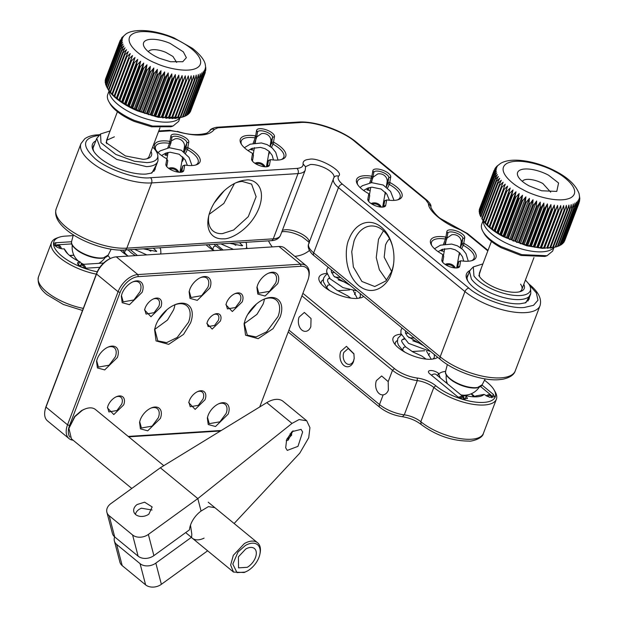 <?xml version="1.0" encoding="UTF-8"?>
<svg xmlns="http://www.w3.org/2000/svg" width="618" height="618" viewBox="0 0 618 618"><rect width="100%" height="100%" fill="white"/><g stroke="black" fill="none" stroke-linecap="round" stroke-linejoin="round"><path stroke-width="0.93" d="M99.143 135.365L98.957 135.381C82.596 137.86 81.236 145.554 94.894 158.455C106.404 169.062 136.771 179.591 150.491 177.737L296.934 168.405C301.298 168.042 303.353 166.528 303.09 163.87C302.835 161.205 304.89 159.691 309.255 159.328C318.27 156.694 345.138 172.152 338.471 176.138C337.358 178.324 338.672 181.004 342.418 184.179L468.9 288.15C480.418 298.757 510.777 309.286 524.497 307.432L533.489 305.338L537.977 300.217L536.331 292.901L529.487 285.13M487.834 250.877L466.397 233.256L460.31 229.796C443.709 223.577 428.259 210.877 428.436 203.592L425.833 199.908L355.234 141.877C343.716 131.271 313.357 120.742 299.637 122.596L217.899 127.802L214.376 129.363C209.317 136.099 197.018 136.879 177.466 131.711L170.931 130.792L158.548 131.58M368.39 193.48A24.264 9.494 -159.2 0 1 357.312 184.033A24.264 9.494 -159.2 0 1 371.441 176.153L371.912 176.022L372.847 170.715A9.479 3.708 -159.2 0 1 382.442 170.104A9.479 3.708 -159.2 0 1 390.723 176.918L389.78 182.225L390.159 182.642A24.264 9.494 -159.2 0 1 398.371 199.629A24.264 9.494 -159.2 0 1 387.107 199.969L386.636 200.093L385.702 205.4A9.479 3.708 -159.2 0 1 384.226 206.821A9.479 3.708 -159.2 0 1 375.45 205.771A9.479 3.708 -159.2 0 1 368.189 200.726A9.479 3.708 -159.2 0 1 367.834 199.205L368.768 193.897L368.39 193.48M252.144 153.164A24.264 9.494 -159.2 0 1 241.066 143.724A24.264 9.494 -159.2 0 1 255.195 135.836L255.667 135.713L256.601 130.406A9.479 3.708 -159.2 0 1 266.196 129.795A9.479 3.708 -159.2 0 1 274.477 136.601L273.535 141.908L273.913 142.325A24.264 9.494 -159.2 0 1 282.125 159.32A24.264 9.494 -159.2 0 1 270.862 159.653L270.39 159.784L269.456 165.091A9.479 3.708 -159.2 0 1 267.98 166.512A9.479 3.708 -159.2 0 1 259.205 165.454A9.479 3.708 -159.2 0 1 251.943 160.417A9.479 3.708 -159.2 0 1 251.588 158.888L252.523 153.581L252.144 153.164M156.771 164.009L151.873 173.017L146.033 174.075A34.5 13.503 -159.2 0 1 93.488 150.838A34.5 13.503 -159.2 0 1 95.805 140.85M530.723 293.55L525.887 302.712L520.047 303.77A34.5 13.503 -159.2 0 1 467.502 280.533A34.5 13.503 -159.2 0 1 469.966 270.468M441.847 260.047L442.782 254.74L442.411 254.322A24.264 9.494 -159.2 0 1 431.325 244.875A24.264 9.494 -159.2 0 1 445.462 236.995L445.933 236.864L446.868 231.557A9.479 3.708 -159.2 0 1 456.455 230.947A9.479 3.708 -159.2 0 1 464.736 237.76L463.801 243.067L464.172 243.484A24.264 9.494 -159.2 0 1 472.384 260.472A24.264 9.494 -159.2 0 1 461.121 260.811L460.649 260.935L459.715 266.242A9.479 3.708 -159.2 0 1 458.239 267.664A9.479 3.708 -159.2 0 1 449.464 266.613A9.479 3.708 -159.2 0 1 442.202 261.569A9.479 3.708 -159.2 0 1 441.847 260.047L442.782 261.847L443.716 256.54A2.271 0.888 20.8 0 0 443.631 256.169L442.751 254.616M165.887 164.349L166.821 159.042L166.451 158.625A24.264 9.494 -159.2 0 1 155.365 149.185A24.264 9.494 -159.2 0 1 169.502 141.298L169.973 141.174L170.908 135.867A9.479 3.708 -159.2 0 1 180.495 135.257A9.479 3.708 -159.2 0 1 188.776 142.063L187.841 147.37L188.22 147.787A24.264 9.494 -159.2 0 1 196.431 164.782A24.264 9.494 -159.2 0 1 185.161 165.114L184.697 165.238L183.762 170.545A9.479 3.708 -159.2 0 1 182.287 171.966A9.479 3.708 -159.2 0 1 173.503 170.916A9.479 3.708 -159.2 0 1 166.242 165.879A9.479 3.708 -159.2 0 1 165.887 164.349L166.821 166.149L167.756 160.842A2.271 0.888 20.8 0 0 167.671 160.479L166.798 158.919M369.664 182.882L371.441 178.2A22.75 8.899 20.8 0 0 364.728 177.814A22.75 8.899 -159.2 0 0 357.513 181.283A22.75 8.899 -159.2 0 0 357.807 184.836M368.784 201.568A7.964 3.113 -159.2 0 1 368.768 201.004L369.703 195.697A2.271 0.888 20.8 0 0 369.618 195.327L368.737 193.774M385.702 205.4L383.778 206.211A7.964 3.113 -159.2 0 1 383.716 206.435A7.964 3.113 -159.2 0 1 383.222 207.053M383.608 206.644L384.713 200.904L386.636 200.093M386.752 199.977L385.068 200.556A2.271 0.888 20.8 0 0 384.728 200.835A2.271 0.888 20.8 0 0 384.713 200.904L382.944 205.555M386.343 187.022L387.857 183.028A2.271 0.888 20.8 0 0 388.985 184.28A22.75 8.899 -159.2 0 1 400.047 197.443A22.75 8.899 -159.2 0 1 397.467 199.9M389.78 182.225L387.857 183.028L388.792 177.721L390.723 176.918M372.847 170.715L373.782 172.515A7.964 3.113 -159.2 0 1 373.844 172.291A7.964 3.113 -159.2 0 1 382.117 172.105A7.964 3.113 -159.2 0 1 388.792 177.721L387.03 182.372M373.782 172.515L372.847 177.829L371.912 176.022M371.441 176.153L371.441 178.2A2.271 0.888 20.8 0 0 372.832 177.891A2.271 0.888 20.8 0 0 372.847 177.829M253.141 143.283L255.195 137.891A22.75 8.899 20.8 0 0 248.482 137.497A22.75 8.899 -159.2 0 0 241.267 140.974A22.75 8.899 -159.2 0 0 241.561 144.527M252.538 161.252A7.964 3.113 -159.2 0 1 252.523 160.695L253.457 155.381A2.271 0.888 20.8 0 0 253.372 155.018L252.492 153.465M270.506 159.668L268.822 160.247A2.271 0.888 20.8 0 0 268.482 160.525A2.271 0.888 20.8 0 0 268.467 160.587L267.532 165.894A7.964 3.113 -159.2 0 1 267.47 166.118A7.964 3.113 -159.2 0 1 266.976 166.744M255.195 135.836L255.195 137.891A2.271 0.888 20.8 0 0 256.586 137.582A2.271 0.888 20.8 0 0 256.601 137.513L257.536 132.206A7.964 3.113 -159.2 0 1 257.598 131.982A7.964 3.113 -159.2 0 1 265.871 131.796A7.964 3.113 -159.2 0 1 272.546 137.412L271.611 142.719A2.271 0.888 20.8 0 0 272.739 143.971A22.75 8.899 -159.2 0 1 283.801 157.134A22.75 8.899 -159.2 0 1 281.221 159.591M93.967 151.626A32.986 12.908 -159.2 0 1 93.388 146.149A32.986 12.908 -159.2 0 1 94.438 144.457M155.404 167.617L155.064 169.571L150.993 173.287M467.98 281.321A32.986 12.908 -159.2 0 1 467.401 275.844A32.986 12.908 -159.2 0 1 468.444 274.153M529.41 297.312L529.07 299.274L524.999 302.982M459.715 266.242L457.791 267.053A7.964 3.113 -159.2 0 1 457.729 267.277A7.964 3.113 -159.2 0 1 457.243 267.895M442.797 262.411A7.964 3.113 -159.2 0 1 442.782 261.847M457.629 267.486L458.726 261.746L460.649 260.935M460.773 260.819L459.081 261.399A2.271 0.888 20.8 0 0 458.741 261.677A2.271 0.888 20.8 0 0 458.726 261.746L456.957 266.397M460.464 247.586L461.878 243.871A2.271 0.888 20.8 0 0 462.998 245.122A22.75 8.899 -159.2 0 1 474.06 258.285A22.75 8.899 -159.2 0 1 471.488 260.742M463.801 243.067L461.878 243.871L462.812 238.563L464.736 237.76M446.868 231.557L447.803 233.357A7.964 3.113 -159.2 0 1 447.865 233.133A7.964 3.113 -159.2 0 1 456.13 232.947A7.964 3.113 -159.2 0 1 462.812 238.563L461.043 243.214M447.803 233.357L446.868 238.664L445.933 236.864M431.82 245.678A22.75 8.899 -159.2 0 1 431.526 242.125A22.75 8.899 -159.2 0 1 438.741 238.656A22.75 8.899 -159.2 0 1 445.454 239.042A2.271 0.888 20.8 0 0 446.845 238.733A2.271 0.888 20.8 0 0 446.868 238.664M184.813 165.122L183.121 165.709A2.271 0.888 20.8 0 0 182.789 165.979A2.271 0.888 20.8 0 0 182.766 166.049L181.831 171.356A7.964 3.113 -159.2 0 1 181.769 171.58A7.964 3.113 -159.2 0 1 181.283 172.198M166.837 166.713A7.964 3.113 -159.2 0 1 166.821 166.149M155.867 149.981A22.75 8.899 -159.2 0 1 155.574 146.435A22.75 8.899 -159.2 0 1 162.781 142.959A22.75 8.899 -159.2 0 1 169.494 143.345A2.271 0.888 20.8 0 0 170.892 143.036A2.271 0.888 20.8 0 0 170.908 142.974L171.843 137.667A7.964 3.113 -159.2 0 1 171.904 137.443A7.964 3.113 -159.2 0 1 180.178 137.25A7.964 3.113 -159.2 0 1 186.852 142.874L185.918 148.181A2.271 0.888 20.8 0 0 187.038 149.432A22.75 8.899 -159.2 0 1 198.108 162.588A22.75 8.899 -159.2 0 1 195.527 165.045M223.507 238.818C230.197 239.537 250.483 229.657 259.066 207.903C266.984 186.196 253.395 178.471 245.809 180.101A34.121 20.487 129.4 0 0 237.088 182.279A34.121 20.487 129.4 0 0 208.467 217.103A34.121 20.487 129.4 0 0 223.507 238.818M349.031 239.104C344.921 246.991 343.508 272.561 358.958 285.786C374.717 298.208 388.776 283.044 391.194 273.759A34.121 23.801 -93.6 0 0 393.72 262.812A34.121 23.801 -93.6 0 0 392.724 247.107A34.121 23.801 -93.6 0 0 372.051 222.619A34.121 23.801 -93.6 0 0 349.031 239.104M370.182 190.56L366.976 189.942L367.671 188.111M253.936 150.251L250.73 149.633L251.055 148.783M255.296 142.542L254.655 142.658M444.203 251.402L440.997 250.784L441.399 249.718M445.555 243.693L444.921 243.809M183.801 157.953L182.58 161.174L181.978 160.842M167.517 155.543L165.037 155.087L165.786 153.102M235.744 182.874A30.336 18.216 -50.6 0 1 242.233 181.437L251.58 184.102L256.13 196.717L248.289 216.64L233.65 229.981L222.403 233.627A30.336 18.216 -50.6 0 1 213.055 230.97A30.336 18.216 -50.6 0 1 208.791 215.667M214.299 202.82L224.203 190.769M389.549 238.78A18.957 13.217 -93.6 0 0 385.516 245.076L384.187 257.165L391.634 271.472M393.766 262.356A30.336 21.151 86.4 0 1 391.565 271.665L385.887 280.966L374.747 286.528L361.909 281.476L353.365 266.976L351.742 251.704L354.083 240.858A30.336 21.151 86.4 0 1 370.893 225.987A30.336 21.151 86.4 0 1 392.824 247.548M369.116 187.648L368.374 189.633L369.124 187.648M368.39 189.571L366.976 189.942M252.144 149.255L252.561 148.181L252.144 149.255L250.73 149.633M442.403 250.414L442.89 249.154L442.403 250.414L440.997 250.784M166.443 154.716L167.239 152.654L166.443 154.716L165.037 155.087M182.58 161.174L181.993 160.78M234.508 183.484L223.847 203.469L209.147 214.338M386.598 280.178L379.352 269.765L376.246 257.575L378.494 239.297L383.454 230.784M376.401 380.618A9.479 6.613 -93.6 0 0 376.748 390.306A9.479 6.613 -93.6 0 0 382.859 394.894A9.479 6.613 -93.6 0 0 383.168 394.863C385.462 394.493 387.192 392.948 388.359 390.228L388.197 381.623L381.654 375.976L376.401 380.618M301.932 295.86L392.492 370.306A22.75 8.899 20.8 0 0 417.289 380.603L404.28 414.848A22.75 8.899 -159.2 0 1 379.483 404.551A3.793 2.279 129.4 0 0 379.792 407.308L288.197 332.013M353.45 361.746L354.207 358.463L353.905 353.751L346.435 346.335L340.804 351.356A10.236 7.138 -93.6 0 0 343.778 365.362A10.236 7.138 -93.6 0 0 353.45 361.746M299.112 317.08A9.479 6.613 -93.6 0 0 299.452 326.767A9.479 6.613 -93.6 0 0 305.57 331.356A9.479 6.613 -93.6 0 0 310.823 326.706L311.047 318.548L304.365 312.438L299.112 317.08M379.792 407.308C386.242 412.291 393.774 415.427 402.388 416.717C409.626 417.868 415.868 420.449 421.113 424.466L420.812 421.708L433.821 387.463A15.164 5.933 20.8 0 0 417.289 380.603L417.196 378.023A20.85 8.158 20.8 0 1 394.469 368.591L392.492 370.306L388.197 381.623M417.196 378.023A17.065 6.674 20.8 0 1 435.798 385.748L433.821 387.463A37.914 14.84 20.8 0 0 470.924 403.956A37.914 14.84 20.8 0 0 496.385 399.197A37.914 14.84 20.8 0 0 495.257 392.021L494.168 390.074A36.022 14.098 20.8 0 0 487.324 382.465L484.45 380.101M73.21 235.612L65.299 236.115A36.022 14.098 20.8 0 0 59.204 237.227L57.095 237.953A37.914 14.84 20.8 0 0 51.487 242.573A37.914 14.84 20.8 0 0 96.315 274.145M302.897 293.311L394.469 368.591M354.23 358.185L353.674 360.495A7.964 5.554 86.4 0 1 349.255 364.396A7.964 5.554 86.4 0 1 344.118 360.541A7.964 5.554 86.4 0 1 343.832 352.407L348.243 348.498L353.967 354.029M435.798 385.748A36.022 14.098 20.8 0 0 477.938 402.333A36.022 14.098 20.8 0 0 494.168 390.074M355.551 292.523L354.5 294.492M429.564 353.365L428.521 355.335M59.204 237.227A36.022 14.098 20.8 0 0 60.185 254.662A36.022 14.098 20.8 0 0 97.273 271.765M120.255 250.089A24.643 9.649 20.8 0 0 128.258 256.084M247.401 248.498L246.613 247.501M206.142 244.828A24.643 9.649 20.8 0 0 213.959 250.63M326.922 273.395L326.883 273.395A24.643 9.649 20.8 0 0 319.8 281.823A24.643 9.649 20.8 0 0 357.328 298.424L361.499 297.667L363.739 296.501M401.067 334.23L400.897 334.238A24.643 9.649 20.8 0 0 393.813 342.666A24.643 9.649 20.8 0 0 431.349 359.267L435.512 358.51L437.753 357.343M462.627 396.292L465.586 395.582L466.157 396.053L464.883 399.413M437.614 375.729L438.517 373.334A6.064 2.372 20.8 0 0 432.585 370.692A6.064 2.372 20.8 0 0 428.513 371.457A6.064 2.372 20.8 0 0 429.842 373.882L457.482 396.601L462.411 399.012L467.494 398.479L466.157 396.053M438.517 373.334L440.232 377.884M445.547 371.441A25.021 9.795 20.8 0 0 439.089 373.797M465.586 395.582A25.021 9.795 20.8 0 0 481.252 396.038A25.021 9.795 20.8 0 0 484.033 394.408L489.533 397.289L494.609 396.756L493.28 394.323L482.048 385.091M71.533 241.738L56.091 242.719A6.064 2.372 20.8 0 0 54.168 243.646A6.064 2.372 20.8 0 0 57.08 247.13A6.064 2.372 20.8 0 0 63.584 248.884L64.249 248.838A25.021 9.795 20.8 0 0 64.898 250.259A25.021 9.795 20.8 0 0 80.178 261.932L79.513 261.97A6.064 2.372 20.8 0 0 77.59 262.897A6.064 2.372 20.8 0 0 80.502 266.381A6.064 2.372 20.8 0 0 87.007 268.135L99.861 267.316M110.213 258.571A25.021 9.795 20.8 0 0 107.934 255.574M323.245 279.761A20.85 8.158 20.8 0 0 321.368 281.769A20.85 8.158 20.8 0 0 321.267 283.909M357.266 298.448L353.349 290.707M431.287 359.29L426.559 351.209M424.612 350.808L423.438 350.8M146.311 248.637L150.846 251.194M232.013 243.183L235.798 245.269M328.637 278.548L329.865 278.548M338.162 279.769L347.432 283.098M360.209 293.596L360.364 296.578L359.012 298.247M395.281 344.751A20.85 8.158 -159.2 0 1 395.389 342.611A20.85 8.158 -159.2 0 1 397.328 340.564M402.55 339.398L404.149 339.39M412.809 340.773L421.445 343.94M434.222 354.438L434.377 357.42L433.033 359.089M484.033 394.408L475.559 396.007A17.443 6.829 -159.2 0 1 475.389 396.818A17.443 6.829 -159.2 0 1 475.373 396.864M445.547 382.248A17.443 6.829 -159.2 0 1 446.799 381.947M100.023 262.596A17.443 6.829 -159.2 0 1 100.495 263.237M67.841 253.928L64.249 248.838M80.178 261.932L81.815 264.427A5.686 3.963 -93.6 0 0 81.777 264.434L79.483 265.755M475.559 396.007L475.234 396.864M473.651 396.818L471.148 393.813M463.639 395.188L464.713 395.806M73.936 255.304L73.063 255.334A17.443 6.829 20.8 0 0 70.073 255.891M259.73 406.953L307.772 280.479A17.443 10.475 129.4 0 0 308.683 277.366L308.915 276.261A18.957 11.379 129.4 0 0 306.397 265.864L284.844 248.15A18.957 11.379 129.4 0 0 279.004 246.482L116.292 256.849A18.957 11.379 129.4 0 0 111.441 258.054L110.398 258.494A17.443 10.475 129.4 0 0 96.686 273.179L46.134 406.258A17.443 10.475 129.4 0 0 45.214 409.371L44.99 410.483A18.957 11.379 129.4 0 0 47.501 420.881L69.054 438.595A18.957 11.379 129.4 0 0 73.117 440.225M111.441 258.054A18.957 11.379 129.4 0 0 96.532 274.021L45.987 407.1A18.957 11.379 129.4 0 0 44.99 410.483M158.115 320.34L166.481 310.383A12.893 7.74 129.4 0 0 166.621 309.997M247.609 314.647L255.976 304.682A12.893 7.74 129.4 0 0 256.115 304.295M306.397 265.864A18.957 11.379 129.4 0 0 300.557 264.195L137.837 274.562A18.957 11.379 129.4 0 0 118.084 291.735L67.532 424.813A18.957 11.379 129.4 0 0 69.054 438.595M128.698 436.826L220.456 430.985M174.925 304.759A22.75 13.658 -50.6 0 1 173.534 309.935L167.478 320.047L154.593 329.502L155.836 325.168A24.264 14.569 -50.6 0 1 174.917 304.736A24.264 14.569 -50.6 0 1 190.545 322.959L183.546 334.377L168.683 344.35L156.06 340.92L154.562 329.502M264.419 299.066A22.75 13.658 -50.6 0 1 263.029 304.234L256.972 314.346L244.079 323.801L245.323 319.467A24.264 14.569 -50.6 0 1 264.411 299.035A24.264 14.569 -50.6 0 1 280.039 317.258L273.04 328.676L258.177 338.656L245.555 335.219L244.056 323.801M207.022 322.928L208.119 326.559L214.57 325.439L218.355 320.356A7.586 4.55 129.4 0 0 217.745 314.848A7.586 4.55 129.4 0 0 213.967 314.477M96.663 360.742L98.424 367.077L109.077 365.215L115.319 356.841A12.514 7.509 129.4 0 0 114.315 347.741A12.514 7.509 129.4 0 0 107.764 347.246M189.239 291.194L191.001 297.521L201.653 295.667L207.895 287.285A12.514 7.509 129.4 0 0 206.891 278.193A12.514 7.509 129.4 0 0 200.34 277.691M139.683 421.661L141.437 427.988L152.098 426.134L158.332 417.753A12.514 7.509 129.4 0 0 157.327 408.66A12.514 7.509 129.4 0 0 150.784 408.158M121.445 295.512L123.206 301.839L133.859 299.985L140.101 291.603A12.514 7.509 129.4 0 0 139.096 282.511A12.514 7.509 129.4 0 0 132.546 282.009M257.042 286.876L258.795 293.202L269.456 291.348L275.69 282.967A12.514 7.509 129.4 0 0 274.686 273.874A12.514 7.509 129.4 0 0 268.142 273.372M207.478 417.343L209.239 423.67L219.892 421.816L226.134 413.434A12.514 7.509 129.4 0 0 225.13 404.342A12.514 7.509 129.4 0 0 218.579 403.84M226.057 304.226L227.409 308.9L235.481 307.494L240.209 301.144A9.479 5.693 129.4 0 0 239.452 294.253A9.479 5.693 129.4 0 0 234.608 293.828M144.705 309.409L146.057 314.075L154.121 312.669L158.849 306.319A9.479 5.693 129.4 0 0 158.092 299.429A9.479 5.693 129.4 0 0 153.249 299.012M188.892 402.079L190.236 406.744L198.308 405.338L203.036 398.996A9.479 5.693 129.4 0 0 202.279 392.106A9.479 5.693 129.4 0 0 197.436 391.681M107.532 407.262L108.884 411.928L116.957 410.522L121.684 404.172A9.479 5.693 129.4 0 0 120.919 397.281A9.479 5.693 129.4 0 0 116.076 396.864M46.134 406.258L45.987 407.1L67.532 424.813L69.556 425.508A17.443 10.475 129.4 0 0 69.95 437.15M69.556 425.508L120.108 292.43L118.084 291.735L96.532 274.021L96.686 273.179M116.292 256.849L137.837 274.562L138.278 276.632A17.443 10.475 129.4 0 0 120.108 292.43M138.278 276.632L300.997 266.273L300.557 264.195L279.004 246.482M308.683 277.366A17.443 10.475 129.4 0 0 300.997 266.273M221.259 430.491L128.196 436.416M154.685 328.93L157.806 340.866L166.613 342.642L177.181 337.49L188.521 322.256A22.75 13.658 129.4 0 0 186.698 305.717A22.75 13.658 129.4 0 0 174.384 304.968M244.18 323.229L247.3 335.165L256.107 336.941L266.675 331.796L278.015 316.555A22.75 13.658 129.4 0 0 276.192 300.024A22.75 13.658 129.4 0 0 263.878 299.266M220.379 321.059A9.1 5.462 129.4 0 0 214.516 314.222A9.1 5.462 129.4 0 0 207.362 321.885L206.883 323.508L212.175 329.085L220.379 321.059M117.335 357.536A14.029 8.42 129.4 0 0 108.304 347.007A14.029 8.42 129.4 0 0 97.273 358.819L96.532 361.321L97.405 367.926L104.697 369.912L117.335 357.536M209.919 287.988A14.029 8.42 129.4 0 0 200.881 277.451A14.029 8.42 129.4 0 0 189.85 289.263L189.116 291.766L189.981 298.37L197.281 300.356L209.919 287.988M160.356 418.456A14.029 8.42 129.4 0 0 151.317 407.919A14.029 8.42 129.4 0 0 140.286 419.73L139.552 422.241L140.417 428.838L147.717 430.823L160.356 418.456M142.117 292.306A14.029 8.42 129.4 0 0 133.086 281.769A14.029 8.42 129.4 0 0 122.047 293.581L121.313 296.084L122.186 302.689L129.479 304.674L142.117 292.306M277.714 283.67A14.029 8.42 129.4 0 0 268.675 273.133A14.029 8.42 129.4 0 0 257.644 284.944L256.91 287.447L257.776 294.052L265.076 296.037L277.714 283.67M228.15 414.137A14.029 8.42 129.4 0 0 219.12 403.6A14.029 8.42 129.4 0 0 208.088 415.42L207.347 417.922L208.22 424.52L215.512 426.505L228.15 414.137M242.233 301.839A10.993 6.605 129.4 0 0 235.149 293.589A10.993 6.605 129.4 0 0 226.505 302.843L225.925 304.805L232.322 311.534L242.233 301.839M160.873 307.022A10.993 6.605 129.4 0 0 153.789 298.764A10.993 6.605 129.4 0 0 145.145 308.027L144.566 309.989L150.97 316.717L160.873 307.022M205.06 399.691A10.993 6.605 129.4 0 0 197.976 391.441A10.993 6.605 129.4 0 0 189.332 400.696L188.753 402.658L195.157 409.386L205.06 399.691M123.7 404.875A10.993 6.605 129.4 0 0 116.624 396.617A10.993 6.605 129.4 0 0 107.972 405.879L107.401 407.841L113.797 414.57L123.7 404.875M482.89 263.901L473.303 266.914L470.7 269.548L469.487 271.41L471.372 279.019A32.607 12.762 20.8 0 0 503.57 297.536A32.607 12.762 20.8 0 0 530.453 294.57A32.607 12.762 20.8 0 0 530.777 292.368L530.584 288.676A31.093 12.167 20.8 0 0 528.483 283.515L525.424 280.054M473.303 266.914L473.936 275.937A31.093 12.167 20.8 0 0 507.115 294.199A31.093 12.167 20.8 0 0 530.584 288.676M481.26 268.181L478.904 275.643L479.591 276.725A24.643 9.649 20.8 0 0 498.819 289.131A24.643 9.649 20.8 0 0 520.603 291.487A24.643 9.649 20.8 0 0 523.794 284.342M520.541 284.133A22.75 8.899 -159.2 0 1 521.855 289.44A22.75 8.899 -159.2 0 1 519.46 291.812M479.537 276.648L479.321 273.28L491.426 241.406M110.12 130.939A31.093 12.167 20.8 0 0 110.081 130.939L100.533 133.959L96.717 138.455L100.471 148.343L116.74 159.444L146.451 166.636A32.607 12.762 20.8 0 0 157.683 161.615A32.607 12.762 20.8 0 0 158.007 159.413L157.814 155.713A31.093 12.167 20.8 0 0 152.654 147.099M100.533 133.959L100.981 142.719L115.775 154.4L134.454 161.267L146.798 162.604A31.093 12.167 20.8 0 0 157.814 155.713M108.49 135.226L106.134 142.681L125.423 155.945L142.99 159.32A24.643 9.649 20.8 0 0 147.833 158.525A24.643 9.649 20.8 0 0 151.024 151.379M159.954 127.872L149.085 156.478A22.75 8.899 -159.2 0 1 146.69 158.857M106.767 143.693L106.551 140.325L114.384 136.817M529.209 185.933L541.654 190.777L556.779 191.41L558.579 182.99L548.552 175.195A22.75 8.899 20.8 0 0 525.061 168.992A22.75 8.899 20.8 0 0 518.286 176.787A22.75 8.899 20.8 0 0 529.209 185.933M493.983 230.777L492.492 228.899L506.737 191.387L510.221 188.05L493.983 230.777L494.593 230.383A45.5 17.806 20.8 0 0 495.319 230.869L496.795 232.669L497.575 232.322A45.5 17.806 20.8 0 0 498.347 232.793L512.6 195.28L516.022 191.781L514.995 196.686A45.5 17.806 20.8 0 0 515.806 197.142L519.19 193.55L518.324 198.494L504.079 235.999A45.5 17.806 20.8 0 0 504.929 236.439L506.266 237.969L507.548 237.721A45.5 17.806 20.8 0 0 508.429 238.131L509.688 239.575L525.918 196.841L525.377 201.823L511.125 239.336L509.688 239.575M525.377 201.823A45.5 17.806 20.8 0 0 526.281 202.21L529.433 198.339L529.039 203.33A45.5 17.806 20.8 0 0 529.958 203.685L533.017 199.722L532.762 204.712A45.5 17.806 20.8 0 0 533.689 205.037L536.633 200.981L536.509 205.956A45.5 17.806 20.8 0 0 537.444 206.25L540.256 202.101L540.256 207.061A45.5 17.806 20.8 0 0 541.183 207.316L543.863 203.075L543.979 208.011A45.5 17.806 20.8 0 0 544.891 208.227L547.424 203.901L547.633 208.807A45.5 17.806 20.8 0 0 548.529 208.977L550.916 204.566L551.21 209.432A45.5 17.806 20.8 0 0 552.083 209.564L554.307 205.068L554.67 209.888A45.5 17.806 20.8 0 0 555.512 209.973L557.575 205.408L557.992 210.174A45.5 17.806 20.8 0 0 558.796 210.213L560.688 205.578L561.152 210.282A45.5 17.806 20.8 0 0 561.909 210.282L563.631 205.57L564.126 210.213A45.5 17.806 20.8 0 0 564.829 210.166L566.374 205.4L566.884 209.965A45.5 17.806 20.8 0 0 567.533 209.881L568.908 205.052L569.41 209.548A45.5 17.806 20.8 0 0 569.997 209.417L571.202 204.55L571.689 208.954A45.5 17.806 20.8 0 0 572.214 208.784L573.241 203.878L573.697 208.204A45.5 17.806 20.8 0 0 574.153 207.988L575.01 203.044L575.42 207.285A45.5 17.806 20.8 0 0 575.798 207.03L576.501 202.063L576.849 206.211A45.5 17.806 20.8 0 0 577.15 205.925L577.699 200.943L577.961 204.998A45.5 17.806 20.8 0 0 578.193 204.674L578.587 199.684L578.765 203.646A45.5 17.806 20.8 0 0 578.919 203.283L579.166 198.301L579.676 200.356L579.437 196.794L579.815 198.548L579.089 193.681C575.999 185.323 568.336 177.914 556.1 171.449C537.019 161.198 512.106 156.632 500.735 163.306L496.872 166.234L498.085 165.4L495.806 167.463L495.211 168.297L497.189 166.659L494.037 170.522M496.478 166.698L496.872 166.234M494.763 169.123L495.211 168.297M479.676 208.529L494.091 170.383M493.882 170.885L496.609 168.042L493.558 172.005A45.5 17.806 20.8 0 0 493.488 172.391L496.339 169.541L493.403 173.596A45.5 17.806 20.8 0 0 493.411 174.013L496.385 171.147L493.573 175.296A45.5 17.806 20.8 0 0 493.666 175.728L496.756 172.839L494.076 177.08A45.5 17.806 20.8 0 0 494.245 177.536L497.428 174.616L494.894 178.942A45.5 17.806 20.8 0 0 495.149 179.413L498.417 176.454L496.03 180.865A45.5 17.806 20.8 0 0 496.362 181.352L499.699 178.347L497.475 182.835A45.5 17.806 20.8 0 0 497.884 183.33L501.275 180.271L499.213 184.844A45.5 17.806 20.8 0 0 499.692 185.346L503.129 182.217L501.237 186.86A45.5 17.806 20.8 0 0 501.785 187.362L505.254 184.179L503.531 188.884A45.5 17.806 20.8 0 0 504.141 189.386L507.617 186.126L506.072 190.892A45.5 17.806 20.8 0 0 506.737 191.387M510.221 188.05L508.846 192.878A45.5 17.806 20.8 0 0 509.564 193.357L513.025 189.942L511.828 194.809A45.5 17.806 20.8 0 0 512.6 195.28M518.324 198.494A45.5 17.806 20.8 0 0 519.174 198.926L522.496 195.242L521.793 200.209L507.548 237.721M521.793 200.209A45.5 17.806 20.8 0 0 522.673 200.618L525.918 196.841M579.522 201.236L579.22 202.225M579.815 198.548L579.754 199.259M522.365 181.398A15.164 5.933 -159.2 0 1 542.851 183.507L550.677 192.152M498.347 232.793L499.792 234.508L500.75 234.199A45.5 17.806 20.8 0 0 501.561 234.655L502.959 236.277L504.079 235.999M515.806 197.142L501.561 234.655M500.75 234.199L514.995 196.686M499.792 234.508L516.022 191.781M519.19 193.55L502.959 236.277M497.575 232.322L511.828 194.809M519.174 198.926L504.929 236.439M496.795 232.669L513.025 189.942M522.496 195.242L506.266 237.969M547.038 255.728L544.921 256.455L520.966 255.443L501.26 247.772A36.022 14.098 -159.2 0 1 483.971 233.303L482.874 231.356A37.914 14.84 20.8 0 0 501.074 246.59L521.816 254.662L547.038 255.728L552.639 251.101L553.983 247.563M495.319 230.869L509.564 193.357M483.098 220.641L481.754 224.179A37.914 14.84 20.8 0 0 482.874 231.356M494.593 230.383L508.846 192.878M522.673 200.618L508.429 238.131M492.492 228.899A45.5 17.806 20.8 0 1 491.82 228.405L491.387 228.853L489.889 226.899A45.5 17.806 -159.2 0 1 489.278 226.397L489.023 226.906L487.532 224.875A45.5 17.806 -159.2 0 1 486.992 224.373L486.899 224.952L485.447 222.851A45.5 17.806 -159.2 0 1 484.968 222.349L483.631 220.842A45.5 17.806 -159.2 0 1 483.23 220.348L482.11 218.865A45.5 17.806 -159.2 0 1 481.785 218.378L482.063 218.996A43.6 17.065 20.8 0 0 502.998 236.516L526.845 245.802L542.372 248.359L555.845 247.022L557.961 246.296A45.5 17.806 -159.2 0 1 557.436 246.466L555.752 246.93A45.5 17.806 -159.2 0 1 555.165 247.053L553.288 247.385A45.5 17.806 -159.2 0 1 552.639 247.478L550.144 248.127L550.584 247.679A45.5 17.806 -159.2 0 1 549.873 247.718L547.401 248.297L547.664 247.787A45.5 17.806 -159.2 0 1 546.907 247.787L544.458 248.305L544.551 247.725A45.5 17.806 -159.2 0 1 543.747 247.679L541.345 248.135L541.26 247.486A45.5 17.806 -159.2 0 1 540.426 247.401L538.077 247.795L537.83 247.069A45.5 17.806 -159.2 0 1 536.965 246.945L534.686 247.293L534.284 246.489A45.5 17.806 -159.2 0 1 533.388 246.319L531.194 246.628L530.638 245.732A45.5 17.806 -159.2 0 1 529.726 245.524L527.633 245.802L526.938 244.821A45.5 17.806 -159.2 0 1 526.011 244.573L524.025 244.828L523.191 243.755A45.5 17.806 -159.2 0 1 522.264 243.469L520.402 243.708L519.444 242.542A45.5 17.806 -159.2 0 1 518.51 242.217L516.779 242.449L515.713 241.198A45.5 17.806 -159.2 0 1 514.794 240.842L513.203 241.066L512.028 239.722A45.5 17.806 20.8 0 1 511.125 239.336M495.149 179.413L480.897 216.926A45.5 17.806 -159.2 0 1 480.642 216.454L494.894 178.942M480.68 216.362L480.001 215.049A45.5 17.806 -159.2 0 1 479.823 214.593L494.076 177.08M479.923 214.322L479.421 213.241A45.5 17.806 -159.2 0 1 479.329 212.801L493.573 175.296M479.506 212.337L479.166 211.518A45.5 17.806 -159.2 0 1 479.151 211.109L493.403 173.596M479.421 210.406L479.236 209.896A45.5 17.806 -159.2 0 1 479.305 209.517L493.558 172.005M574.153 207.988L559.9 245.5A45.5 17.806 -159.2 0 1 559.445 245.709L557.977 246.25M575.798 207.03L561.553 244.543A45.5 17.806 -159.2 0 1 561.167 244.79L559.985 245.284M577.15 205.925L562.905 243.43A45.5 17.806 -159.2 0 1 562.596 243.724L561.708 244.133M578.193 204.674L563.948 242.179A45.5 17.806 -159.2 0 1 563.716 242.503L563.145 242.804M578.919 203.283L564.667 240.796A45.5 17.806 -159.2 0 1 564.52 241.151L564.28 241.29M491.82 228.405L506.072 190.892M526.281 202.21L512.028 239.722M491.387 228.853L507.617 186.126M529.433 198.339L513.203 241.066M489.889 226.899L504.141 189.386M529.039 203.33L514.794 240.842M489.278 226.397L503.531 188.884M529.958 203.685L515.713 241.198M489.023 226.906L505.254 184.179M533.017 199.722L516.779 242.449M487.532 224.875L501.785 187.362M532.762 204.712L518.51 242.217M486.992 224.373L501.237 186.86M533.689 205.037L519.444 242.542M536.633 200.981L520.402 243.708M485.447 222.851L499.692 185.346M536.509 205.956L522.264 243.469M484.968 222.349L499.213 184.844M537.444 206.25L523.191 243.755M540.256 202.101L524.025 244.828M483.631 220.842L497.884 183.33M540.256 207.061L526.011 244.573M483.23 220.348L497.475 182.835M541.183 207.316L526.938 244.821M543.863 203.075L527.633 245.802M482.11 218.865L496.362 181.352M543.979 208.011L529.726 245.524M481.785 218.378L496.03 180.865M544.891 208.227L530.638 245.732M547.424 203.901L531.194 246.628M547.633 208.807L533.388 246.319M548.529 208.977L534.284 246.489M550.916 204.566L534.686 247.293M480.001 215.049L494.245 177.536M551.21 209.432L536.965 246.945M552.083 209.564L537.83 247.069M554.307 205.068L538.077 247.795M479.421 213.241L493.666 175.728M554.67 209.888L540.426 247.401M555.512 209.973L541.26 247.486M557.575 205.408L541.345 248.135M479.166 211.518L493.411 174.013M557.992 210.174L543.747 247.679M558.796 210.213L544.551 247.725M560.688 205.578L544.458 248.305M479.236 209.896L493.488 172.391M561.152 210.282L546.907 247.787M561.909 210.282L547.664 247.787M564.126 210.213L549.873 247.718M564.829 210.166L550.584 247.679M566.884 209.965L552.639 247.478M567.533 209.881L553.288 247.385M569.41 209.548L555.165 247.053M569.997 209.417L555.752 246.93M571.689 208.954L557.436 246.466M572.214 208.784L557.961 246.296M573.697 208.204L559.445 245.709M575.42 207.285L561.167 244.79M576.849 206.211L562.596 243.724M577.961 204.998L563.716 242.503M578.765 203.646L564.52 241.151M159.676 58.37L170.514 61.73L182.773 61.715L186.373 57.675L183.314 51.827L170.066 43.36A22.75 8.899 20.8 0 0 149.309 39.467A22.75 8.899 20.8 0 0 144.28 47.092A22.75 8.899 20.8 0 0 159.676 58.37M127.501 105.794L126.08 104.125L140.325 66.613L143.731 63.059L127.501 105.794L128.544 105.5A45.5 17.806 20.8 0 0 129.378 105.941L130.746 107.524L131.958 107.254A45.5 17.806 20.8 0 0 132.824 107.679L147.076 70.166L150.352 66.435L149.741 71.41A45.5 17.806 20.8 0 0 150.63 71.812L153.828 67.98L153.372 72.97L139.12 110.475A45.5 17.806 20.8 0 0 140.031 110.846L141.151 112.144L142.82 111.92A45.5 17.806 20.8 0 0 143.747 112.252L144.751 113.457L160.989 70.73L160.804 75.713L146.559 113.225L144.751 113.457M205.168 72.777L205.346 67.795L205.74 70.043L205.809 68.907L205.361 65.021C204.813 60.433 200.526 54.886 192.515 48.366L174.013 37.899C151.047 28.227 131.634 29.2 125.616 34.284L121.916 37.613L123.546 36.377L120.162 40.541L122.82 37.706L119.722 41.622A45.5 17.806 20.8 0 0 119.614 42.001L122.41 39.158L119.421 43.167A45.5 17.806 20.8 0 0 119.398 43.569L122.318 40.711L119.444 44.82A45.5 17.806 20.8 0 0 119.506 45.245L122.542 42.372L119.799 46.566A45.5 17.806 20.8 0 0 119.938 47.014L123.075 44.11L120.479 48.397A45.5 17.806 20.8 0 0 120.695 48.861L123.924 45.917L121.468 50.297A45.5 17.806 20.8 0 0 121.769 50.776L125.075 47.787L122.781 52.244A45.5 17.806 20.8 0 0 123.152 52.739L126.52 49.703L124.388 54.237A45.5 17.806 20.8 0 0 124.828 54.739L128.25 51.642L126.281 56.253A45.5 17.806 20.8 0 0 126.798 56.756L130.251 53.596L128.459 58.277A45.5 17.806 20.8 0 0 129.038 58.78L132.515 55.55L130.885 60.294A45.5 17.806 20.8 0 0 131.526 60.788L135.01 57.489L133.558 62.287A45.5 17.806 20.8 0 0 134.253 62.781L137.721 59.398L136.447 64.249A45.5 17.806 20.8 0 0 137.196 64.728L140.641 61.259L139.537 66.149A45.5 17.806 20.8 0 0 140.325 66.613M121.476 38.27L121.916 37.613M143.731 63.059L142.797 67.988A45.5 17.806 20.8 0 0 143.631 68.436L146.976 64.79L146.203 69.749A45.5 17.806 20.8 0 0 147.076 70.166M153.372 72.97A45.5 17.806 20.8 0 0 154.284 73.333L157.381 69.417L157.065 74.407L142.82 111.92M157.065 74.407A45.5 17.806 20.8 0 0 157.992 74.747L160.989 70.73M160.804 75.713A45.5 17.806 20.8 0 0 161.738 76.022L164.612 71.912L164.558 76.887L150.313 114.392L148.382 114.639L147.493 113.527A45.5 17.806 20.8 0 1 146.559 113.225M164.558 76.887A45.5 17.806 20.8 0 0 165.485 77.15L168.227 72.955L168.297 77.907L154.044 115.419L151.997 115.682L151.24 114.662A45.5 17.806 -159.2 0 1 150.313 114.392M168.297 77.907A45.5 17.806 20.8 0 0 169.216 78.138L171.819 73.851L171.982 78.772L157.737 116.284L155.589 116.578L154.963 115.643A45.5 17.806 -159.2 0 1 154.044 115.419M171.982 78.772A45.5 17.806 20.8 0 0 172.886 78.965L175.342 74.585L175.597 79.475L161.352 116.987L159.112 117.32L158.641 116.47A45.5 17.806 -159.2 0 1 157.737 116.284M175.597 79.475A45.5 17.806 20.8 0 0 176.485 79.622L178.78 75.164L179.12 80.008L164.867 117.52L162.549 117.891L162.233 117.134A45.5 17.806 -159.2 0 1 161.352 116.987M179.12 80.008A45.5 17.806 20.8 0 0 179.969 80.116L182.109 75.581L182.503 80.371L168.258 117.883L165.879 118.308L165.724 117.621A45.5 17.806 -159.2 0 1 164.867 117.52M182.503 80.371A45.5 17.806 20.8 0 0 183.322 80.433L185.292 75.821L185.74 80.556L171.495 118.069L169.062 118.548L169.077 117.945A45.5 17.806 -159.2 0 1 168.258 117.883M185.74 80.556A45.5 17.806 20.8 0 0 186.52 80.579L188.32 75.898L188.799 80.564L174.554 118.077L172.082 118.625L172.267 118.084A45.5 17.806 -159.2 0 1 171.495 118.069M188.799 80.564A45.5 17.806 20.8 0 0 189.525 80.541L191.155 75.798L191.657 80.402L177.405 117.914L174.925 118.532L175.28 118.053A45.5 17.806 -159.2 0 1 174.554 118.077M191.657 80.402A45.5 17.806 20.8 0 0 192.329 80.332L193.782 75.535L194.291 80.062L180.047 117.574L178.084 117.845A45.5 17.806 -159.2 0 1 177.405 117.914M194.291 80.062A45.5 17.806 20.8 0 0 194.909 79.946L196.184 75.102L196.686 79.544L182.434 117.057L180.657 117.459A45.5 17.806 -159.2 0 1 180.047 117.574M196.686 79.544A45.5 17.806 20.8 0 0 197.235 79.398L198.347 74.5L198.811 78.865L184.566 116.377L182.99 116.902A45.5 17.806 -159.2 0 1 182.434 117.057M198.811 78.865A45.5 17.806 20.8 0 0 199.297 78.671L200.24 73.743L200.665 78.022L186.42 115.527L185.099 116.045M200.665 78.022A45.5 17.806 20.8 0 0 201.082 77.783L201.854 72.831L202.233 77.018L187.98 114.531L186.953 114.979M202.233 77.018A45.5 17.806 20.8 0 0 202.573 76.748L203.183 71.773L203.492 75.867L189.239 113.372L188.521 113.735M203.492 75.867A45.5 17.806 20.8 0 0 203.755 75.558L204.21 70.568L204.434 74.569L189.796 112.298M204.434 74.569A45.5 17.806 20.8 0 0 204.62 74.23L204.937 69.239L205.06 73.148L190.777 110.684M205.284 72.445L205.06 73.148M205.74 70.043L205.593 70.9M205.755 67.447L205.771 67.972M148.359 51.696A15.164 5.933 -159.2 0 1 165.856 52.383L172.947 56.454L176.663 62.449M132.824 107.679L134.121 109.162L135.489 108.922A45.5 17.806 20.8 0 0 136.385 109.316L137.598 110.707L139.12 110.475M150.63 71.812L136.385 109.316M135.489 108.922L149.741 71.41M134.121 109.162L150.352 66.435M153.828 67.98L137.598 110.707M131.958 107.254L146.203 69.749M154.284 73.333L140.031 110.846M130.746 107.524L146.976 64.79M157.381 69.417L141.151 112.144M173.025 126.026L170.916 126.76L151.51 126.783L134.338 121.46A36.022 14.098 -159.2 0 1 109.965 103.6L108.868 101.661A37.914 14.84 20.8 0 0 134.523 120.448L152.6 126.057L173.025 126.026L178.633 121.406L179.977 117.868M129.378 105.941L143.631 68.436M109.085 90.939L107.741 94.477A37.914 14.84 20.8 0 0 108.868 101.661M128.544 105.5L142.797 67.988M157.992 74.747L143.747 112.252M107.517 88.343L108.057 89.301A43.6 17.065 20.8 0 0 137.559 110.916L158.347 117.358L182.109 117.235M107.694 88.652L107.223 87.802A45.5 17.806 -159.2 0 0 107.517 88.281L108.529 89.757A45.5 17.806 -159.2 0 0 108.899 90.251L110.135 91.75A45.5 17.806 -159.2 0 0 110.583 92.244L112.02 94.369L112.036 93.766A45.5 17.806 -159.2 0 0 112.546 94.268L114.021 96.323L114.206 95.79A45.5 17.806 -159.2 0 0 114.786 96.284L116.284 98.277L116.64 97.806A45.5 17.806 -159.2 0 0 117.281 98.301L118.78 100.216L119.305 99.799A45.5 17.806 -159.2 0 0 120.008 100.286L121.491 102.124L122.202 101.754A45.5 17.806 -159.2 0 0 122.943 102.233L124.411 103.986L125.284 103.662A45.5 17.806 20.8 0 0 126.08 104.125M121.468 50.297L107.223 87.802L106.443 86.373A45.5 17.806 -159.2 0 1 106.226 85.91L120.479 48.397M106.288 85.74L105.686 84.527A45.5 17.806 -159.2 0 1 105.547 84.079L119.799 46.566M105.686 83.724L105.253 82.758A45.5 17.806 -159.2 0 1 105.199 82.333L119.444 44.82M105.415 81.761L105.145 81.082A45.5 17.806 -159.2 0 1 105.176 80.68L119.421 43.167M105.485 79.853L105.369 79.506A45.5 17.806 -159.2 0 1 105.477 79.135L119.722 41.622M199.297 78.671L185.052 116.184A45.5 17.806 -159.2 0 1 184.566 116.377M201.082 77.783L186.837 115.296A45.5 17.806 -159.2 0 1 186.42 115.527M202.573 76.748L188.32 114.253A45.5 17.806 -159.2 0 1 187.98 114.531M203.755 75.558L189.502 113.071A45.5 17.806 -159.2 0 1 189.239 113.372M204.62 74.23L190.375 111.742A45.5 17.806 -159.2 0 1 190.189 112.082M125.284 103.662L139.537 66.149M161.738 76.022L147.493 113.527M124.411 103.986L140.641 61.259M164.612 71.912L148.382 114.639M122.943 102.233L137.196 64.728M122.202 101.754L136.447 64.249M165.485 77.15L151.24 114.662M121.491 102.124L137.721 59.398M168.227 72.955L151.997 115.682M120.008 100.286L134.253 62.781M119.305 99.799L133.558 62.287M169.216 78.138L154.963 115.643M118.78 100.216L135.01 57.489M171.819 73.851L155.589 116.578M117.281 98.301L131.526 60.788M116.64 97.806L130.885 60.294M172.886 78.965L158.641 116.47M116.284 98.277L132.515 55.55M175.342 74.585L159.112 117.32M114.786 96.284L129.038 58.78M114.206 95.79L128.459 58.277M176.485 79.622L162.233 117.134M178.78 75.164L162.549 117.891M112.546 94.268L126.798 56.756M112.036 93.766L126.281 56.253M179.969 80.116L165.724 117.621M182.109 75.581L165.879 118.308M110.583 92.244L124.828 54.739M110.135 91.75L124.388 54.237M183.322 80.433L169.077 117.945M185.292 75.821L169.062 118.548M108.899 90.251L123.152 52.739M108.529 89.757L122.781 52.244M186.52 80.579L172.267 118.084M188.32 75.898L172.082 118.625M107.517 88.281L121.769 50.776M189.525 80.541L175.28 118.053M106.443 86.373L120.695 48.861M192.329 80.332L178.084 117.845M105.686 84.527L119.938 47.014M194.909 79.946L180.657 117.459M105.253 82.758L119.506 45.245M197.235 79.398L182.99 116.902M105.145 81.082L119.398 43.569M105.369 79.506L119.614 42.001M119.969 41.058L120.162 40.541M431.464 375.219A5.686 3.414 -50.6 0 1 432.924 374.377A5.686 3.414 -50.6 0 1 436.13 374.508L463.299 396.841A5.686 3.414 129.4 0 0 458.741 397.474M464.149 399.359A5.686 3.414 129.4 0 0 463.299 396.841M431.379 375.149A4.929 2.959 -50.6 0 1 432.399 374.593L432.924 374.377M464.018 399.344A4.929 2.959 129.4 0 0 459.815 398.046M491.797 397.675A5.686 3.414 129.4 0 0 490.962 395.08A5.686 3.414 129.4 0 0 486.142 395.914M491.689 397.668A4.929 2.959 129.4 0 0 487.216 396.455M61.46 248.722A5.686 3.963 -93.6 0 0 57.389 244.821A5.686 3.963 -93.6 0 0 55.28 245.887M60.247 248.436A4.929 3.438 -93.6 0 0 55.543 246.111M85.832 268.112A5.686 3.963 -93.6 0 0 81.815 264.427L103.585 263.044M84.643 267.926A4.929 3.438 -93.6 0 0 81.282 265.222L79.73 265.918M446.961 238.123L451.712 234.801A7.586 6.96 10 0 1 461.098 242.92L460.294 247.47M455.381 267.957A7.586 6.96 -170 0 0 446.59 263.878L445.076 264.373M454.261 267.857A6.821 6.265 -170 0 0 446.729 264.859L446.103 265.022M372.948 177.281L377.698 173.959A7.586 6.96 10 0 1 387.077 182.078L386.227 186.937M381.368 207.115A7.586 6.96 -170 0 0 372.577 203.036L371.055 203.531M380.24 207.015A6.821 6.265 -170 0 0 372.716 204.017L372.09 204.179M256.702 136.972L261.453 133.65A7.586 6.96 10 0 1 270.831 141.761L270.043 146.25M265.122 166.806A7.586 6.96 -170 0 0 256.331 162.727L254.809 163.214M263.994 166.698A6.821 6.265 -170 0 0 256.47 163.7L255.844 163.87M171.271 140.904L175.041 138.857A7.586 6.96 10 0 1 184.419 146.976L183.6 151.649M178.803 172.213A7.586 6.96 -170 0 0 169.919 167.934L168.629 168.335M177.683 172.067A6.821 6.265 -170 0 0 170.058 168.915L169.641 169.015M208.204 502.187L257.582 542.774A18.957 11.379 129.4 0 0 244.326 543.608L233.31 555.358L230.638 565.045L233.504 572.067L244.195 572.515L247.602 570.893A17.443 10.475 129.4 0 0 259.869 554.284A17.443 10.475 129.4 0 0 245.361 545.485L238.046 551.974L232.808 564.103L237.018 572.631L245.238 572.083M259.869 554.284L260.101 553.172A18.957 11.379 129.4 0 0 257.582 542.774M131.796 488.459L71.425 438.826L68.907 428.428L74.948 416.625L82.24 410.375A18.957 11.379 -50.6 0 1 84.813 409.085A18.957 11.379 -50.6 0 1 95.496 409.541L163.785 465.671M191.58 537.505L191.804 534.184L190.491 525.161M68.907 428.428L74.685 416.455L81.398 410.707A17.443 10.475 -50.6 0 1 83.762 409.518L84.813 409.085M247.285 567.301A12.514 7.509 129.4 0 0 255.427 557.621A12.514 7.509 129.4 0 0 254.431 548.521A12.514 7.509 129.4 0 0 245.678 549.078L238.409 556.833L238.54 567.857L247.285 567.301M234.137 523.5L299.776 453.149L308.722 437.729L309.942 427.671L306.721 420.765L283.129 401.368A22.75 13.658 129.4 0 0 266.767 402.642L160.332 467.78L110.869 503.616A11.371 8.343 -14.6 0 0 106.891 512.268A11.371 8.343 -14.6 0 0 109.17 515.713L114.701 536.926A11.371 8.343 165.4 0 1 112.43 533.473L106.891 512.268M160.332 467.78L197.814 498.587L148.351 534.423A11.371 8.343 165.4 0 1 132.592 534.972L109.17 515.713M137.142 504.512A9.479 6.952 -14.6 0 0 133.82 511.712A9.479 6.952 -14.6 0 0 148.853 514.137L152.167 506.93L144.62 502.187L137.142 504.512M306.721 420.765L299.089 419.568L292.013 423.4L197.814 498.587L201.066 511.055A18.957 11.379 129.4 0 0 189.471 529.842L153.882 555.628A11.371 8.343 -14.6 0 1 138.123 556.177L114.701 536.926M114.654 536.887A11.371 8.343 -14.6 0 0 114.376 540.959L119.915 562.164A11.371 8.343 -14.6 0 0 122.194 565.617L145.616 584.867A11.371 8.343 -14.6 0 0 161.368 584.319L207.633 550.8M114.376 540.959A11.371 8.343 -14.6 0 0 116.655 544.412L122.194 565.617M185.663 532.6L191.418 537.328L155.836 563.114A11.371 8.343 165.4 0 1 140.077 563.662L116.655 544.412M214.871 507.664L208.405 506.613L201.066 511.055M191.418 537.328A18.957 11.379 129.4 0 0 192.283 538.178A18.957 11.379 129.4 0 0 204.071 538.131M285.694 447.772L287.254 450.406L297.976 446.358L302.635 431.997L301.066 429.371L292.013 431.65L286.652 439.637L285.694 447.772M152.043 510.005L141.468 508.212A9.1 6.674 -14.6 0 0 135.435 514.338M286.281 440.657A6.443 3.87 129.4 0 0 288.181 440.124L293.009 430.792M291.302 432.353L291.688 435.111L287.733 439.159L287.084 438.618M290.058 433.774L291.688 435.111M303.09 163.87L305.555 166.829M305.616 166.667L310.36 164.512A15.164 5.933 -159.2 0 1 326.567 168.845A15.164 5.933 -159.2 0 1 333.929 177.536M296.934 168.405A3.793 2.642 86.4 0 1 298.031 173.596A22.75 8.899 20.8 0 0 305.246 170.12L305.601 166.566M271.155 240.688L124.712 250.012A3.793 2.642 -93.6 0 0 126.814 248.158L273.256 238.834A3.793 2.642 86.4 0 1 271.155 240.688C275.867 240.441 278.965 238.664 280.464 235.358A22.75 8.899 -159.2 0 1 273.256 238.834L298.031 173.596L151.588 182.92A3.793 2.642 -93.6 0 0 150.491 177.737M90.939 161.893A45.5 17.806 20.8 0 0 151.588 182.92L126.814 248.158A45.5 17.806 -159.2 0 1 66.157 227.123A45.5 17.806 -159.2 0 1 56.168 208.892L80.95 143.662A45.5 17.806 20.8 0 0 90.939 161.893M98.957 135.381A3.793 2.642 -93.6 0 0 97.474 134.855C95.705 135.002 90.305 135.095 84.805 138.71L80.95 143.662M158.787 130.946L169.448 130.274A3.793 2.642 86.4 0 1 170.931 130.792M177.466 131.711L169.448 130.274M214.376 129.363C212.175 128.722 210.591 129.34 209.618 131.217M217.899 127.802A3.793 2.642 -93.6 0 0 216.424 127.277L298.162 122.07A3.793 2.642 86.4 0 1 299.637 122.596M355.234 141.877A3.793 2.279 -50.6 0 1 356.401 142.21L426.999 200.24A3.793 2.279 129.4 0 0 425.833 199.908M428.436 203.592L430.97 206.474C429.773 206.93 435.829 215.728 440.788 218.726L467.571 233.589L488.019 250.398M466.397 233.256A3.793 2.279 -50.6 0 1 467.571 233.589M528.707 283.84L529.734 284.682A3.793 2.279 129.4 0 0 529.054 284.38M525.601 312.615A45.5 17.806 20.8 0 0 540.024 305.671L515.242 370.908A45.5 17.806 -159.2 0 1 500.819 377.853A45.5 17.806 -159.2 0 1 440.17 356.818L464.952 291.588A45.5 17.806 20.8 0 0 525.601 312.615M468.9 288.15A3.793 2.279 129.4 0 0 464.952 291.588L338.463 187.617A3.793 2.279 -50.6 0 1 342.418 184.179M338.471 176.138C336.285 175.473 334.701 176.084 333.735 177.961M333.473 178.502A22.75 8.899 20.8 0 0 338.463 187.617L313.689 252.855A22.75 8.899 -159.2 0 1 308.691 243.739L333.967 177.466M369.703 195.697L368.768 193.897M368.768 201.004L367.834 199.205M390.159 182.642L387.556 188.042M253.457 155.381L252.523 153.581M251.588 158.888L252.523 160.695M269.456 165.091L267.362 166.335M270.39 159.784L268.467 160.587L266.698 165.238M273.913 142.325L271.464 147.316M270.228 146.373L271.611 142.719L273.535 141.908M274.477 136.601L272.546 137.412L270.784 142.063M256.601 130.406L257.536 132.206M255.667 135.713L256.601 137.513M443.716 256.54L442.782 254.74M464.172 243.484L461.7 248.544M443.461 244.288L445.454 239.042L445.462 236.995M167.756 160.842L166.821 159.042M183.762 170.545L181.669 171.789M184.697 165.238L182.766 166.049L180.402 172.275M188.22 147.787L185.585 153.264M184.38 152.229L185.918 148.181L187.841 147.37M188.776 142.063L186.852 142.874L183.67 151.248M170.908 135.867L171.843 137.667M169.973 141.174L170.908 142.974M167.764 147.903L169.494 143.345L169.502 141.298M282.31 230.506A15.164 5.933 -159.2 0 1 285.578 229.749A15.164 5.933 -159.2 0 1 301.182 233.751A15.164 5.933 -159.2 0 1 309.27 242.217M515.242 370.908C514.052 374.848 509.95 377.613 502.952 379.205L498.718 379.715C481.955 381.043 454.67 371.542 440.472 359.576A3.793 2.279 129.4 0 1 440.17 356.818L313.689 252.855A3.793 2.279 -50.6 0 0 313.99 255.605C312.43 254.608 306.536 248.815 308.691 243.739M385.779 192.708L384.705 195.535M372.801 177.953L371.001 182.696L372.832 177.891M269.726 151.897L268.459 155.226M254.516 143.013L256.555 137.636M459.954 253.133L458.726 256.377M446.814 238.795L444.829 244.033L446.845 238.733M170.892 143.036L169.108 147.733L170.862 143.098M288.923 330.105L379.483 404.551L383.168 394.863M402.388 416.717L404.28 414.848A15.164 5.933 20.8 0 1 420.812 421.708A37.914 14.84 -159.2 0 0 471.356 439.236A37.914 14.84 -159.2 0 0 483.376 433.45C482.496 439.159 469.881 441.669 469.255 441.097C452.129 441.051 436.084 435.512 421.113 424.466M83.306 308.39A37.914 14.84 -159.2 0 1 46.806 292.013A37.914 14.84 -159.2 0 1 38.478 276.825L51.487 242.573M493.28 394.323L491.998 397.691M79.513 261.97L78.416 264.867M54.994 245.616L56.091 242.719M485.176 378.896L482.218 384.72A19.529 7.64 -159.2 0 1 477.328 387.525A19.529 7.64 -159.2 0 1 455.914 382.48A19.529 7.64 -159.2 0 1 445.702 370.846L447.362 364.535M446.575 374.964A18.772 7.346 20.8 0 0 459.298 384.512A18.772 7.346 20.8 0 0 476.563 387.787M111.163 249.201L108.212 255.018A19.529 7.64 -159.2 0 1 103.283 257.837A19.529 7.64 -159.2 0 1 81.885 252.77A19.529 7.64 -159.2 0 1 71.696 241.151L73.349 234.84M72.569 245.269A18.772 7.346 20.8 0 0 85.269 254.809A18.772 7.346 20.8 0 0 102.518 258.1M555.003 171.611C565.006 176.261 582.38 190.838 570.885 197.698C558.517 204.087 531.472 194.879 522.758 189.51C512.747 184.859 495.381 170.282 506.876 163.422C519.244 157.034 546.289 166.242 555.003 171.611M483.307 220.943A37.914 14.84 20.8 0 0 503.013 241.491A37.914 14.84 20.8 0 0 553.628 247.648M173.534 38.355C184.056 42.163 205.578 56.145 199.645 65.601C192.754 74.662 166.026 68.189 156.207 63.368C145.686 59.56 124.164 45.585 130.097 36.122C136.987 27.068 163.716 33.542 173.534 38.355M109.301 91.24A37.914 14.84 20.8 0 0 136.462 115.35A37.914 14.84 20.8 0 0 179.622 117.953M401.252 334.794L397.845 338.316L397.42 342.171L398.417 345.06L402.557 350.205L403.546 347.432L405.624 346.845L412.77 351.881L421.754 356.007L426.119 359.12M208.629 244.674L212.731 249.378L213.735 246.605L215.736 245.964L221.561 250.143M122.634 250.097L124.504 252.708L125.485 249.981M327.161 274.153L325.632 275.195L323.585 278.139L323.353 281.7L326.806 287.903L327.779 285.168L330.174 284.852L336.725 290.12L347.749 295.883L350.792 298.115M266.767 402.642L292.013 423.4M132.592 534.972L138.123 556.177M148.351 534.423L153.882 555.628M155.836 563.114L161.368 584.319M145.616 584.867L140.077 563.662M97.474 134.855L99.792 134.709M216.424 127.277C212.144 128.258 209.927 129.463 209.765 130.885L206.945 133.109C198.054 135.527 188.173 134.933 177.304 131.333M298.162 122.07C314.925 120.742 342.21 130.243 356.401 142.21M426.999 200.24C429.865 203.005 431.186 205.083 430.97 206.474M529.734 284.682C538.525 291.997 541.955 298.996 540.024 305.671M280.464 235.358L305.246 170.12M309.077 243.106C310.267 243.206 307.895 241.074 301.963 236.725C295.141 233.148 288.977 231.441 283.477 231.603L281.8 231.835M56.168 208.892C54.237 215.574 57.667 222.573 66.466 229.881C80.657 241.847 107.949 251.348 124.712 250.012M440.472 359.576L313.99 255.605M382.951 205.516L384.728 200.835M266.706 165.207L268.482 160.525M254.523 143.013L256.586 137.582M456.965 266.358L458.741 261.677M180.394 172.275L182.789 165.979M82.518 310.468L63.33 304.465L47.107 294.771C40.023 289.263 37.15 283.276 38.478 276.825M496.385 399.197L483.376 433.45M528.027 300.958L530.453 294.57M467.061 277.806L469.487 271.41M154.013 171.263L157.683 161.615M93.048 148.104L96.717 138.455M446.281 374.917A18.061 18.061 0 0 0 447.417 383.786M460.935 394.902A18.061 18.061 0 0 0 479.089 387.37M72.275 245.215A18.061 18.061 0 0 0 78.308 261.035M80.749 262.835A18.061 18.061 0 0 0 83.731 264.303M98.749 263.353A18.061 18.061 0 0 0 105.075 257.675M533.96 257.567L521.855 289.44M482.218 384.72L476.918 387.888C471.998 388.467 466.165 387.378 459.437 384.643L452.847 381.19C443.523 374.307 445.702 372.492 445.702 370.846M117.42 111.711L106.551 140.325M108.212 255.018L102.882 258.2C95.427 258.787 87.47 256.578 78.988 251.588C69.347 244.496 71.75 242.789 71.696 241.151M412.121 351.526L424.35 350.746M337.722 290.707L349.618 289.95M223.137 250.043L216.03 244.203M137.443 255.497L130.336 249.657M490.962 395.08L480.649 386.598M475.219 396.864L471.38 393.712M71.711 243.909L57.389 244.821M73.874 255.172L69.533 255.45M456.687 267.949L459.39 252.577M443.423 255.806L444.682 248.683M445.516 243.94L446.072 240.765M382.666 207.107L385.3 192.183M369.409 194.964L370.761 187.308M371.58 182.642L372.059 179.923M266.42 166.798L269.147 151.333M253.164 154.654L254.392 147.663M255.234 142.905L255.813 139.614M179.962 172.283L182.696 156.787M166.891 159.089L168.057 152.476M268.529 240.858A26.543 26.543 0 0 0 272.337 246.906M294.817 256.339A26.543 26.543 0 0 0 309.456 250.46M408.815 337.675L414.307 338.069M402.055 327.996L400.966 330.159L400.881 333.504L408.56 343.361L430.723 351.565M403.909 338.571C402.194 340.672 399.019 338.965 405.624 346.845M423.817 345.887L407.517 336.331L405.447 333.009L405.57 330.893M408.305 333.141L405.601 333.411M438.116 251.657L442.109 249.433L450.63 248.506L455.227 249.811L459.676 252.847L462.449 256.702L463.709 261.128M468.282 261.221L466.018 253.735L462.859 249.595L457.467 245.84L451.665 244.071L440.48 245.176L434.493 248.745M404.813 352.113L402.557 350.205M239.498 242.704L242.364 245.508M220.865 243.894L233.48 249.386M245.833 248.598L246.621 247.486L246.474 243.554L245.717 242.31M214.06 244.326L215.736 245.964M242.457 245.763L242.611 245.385L241.63 245.701L229.718 243.33M248.003 150.607L251.889 148.428L260.417 147.401L264.998 148.644L269.178 151.356L272.214 155.435L273.457 159.977M278.023 160.07L275.759 152.414L272.252 148.003L267.192 144.643L261.391 142.951L250.228 144.195L244.357 147.71M214.199 250.614L212.731 249.378M153.31 248.197L156.57 251.263M134.647 249.386L146.814 254.902M160.286 254.044L160.904 253.017L160.672 249.309L159.699 247.787M156.648 251.495L143.322 248.83M128.011 249.803L131.055 252.731L135.327 255.636M161.576 155.543L165.655 153.156L170.089 152.213L179.158 154.23L185.215 159.861L187.37 165.4M191.982 165.547L189.046 157.412L181.321 150.236L169.363 147.71L160.255 150.854L158.061 152.584M127.316 255.528L124.504 252.708M334.732 277.042L340.618 277.497M328.088 267.192L326.775 269.85L326.659 272.02L330.051 278.757L342.998 287.617L356.941 290.916M329.819 277.922C326.713 279.151 326.837 281.46 330.174 284.852M350.236 285.4L333.712 276.022L331.186 271.055L331.603 270.081M334.531 272.492L331.511 272.777M363.6 190.46L367.803 188.057L371.966 187.177L381.09 189.054L386.86 194.067L389.417 200.263M394.021 200.394L390.561 191.433L383.191 185.021L371.603 182.642L362.411 185.701L360.062 187.501M329.494 290.522L326.806 287.903M192.283 538.178L233.504 572.067"/></g></svg>
